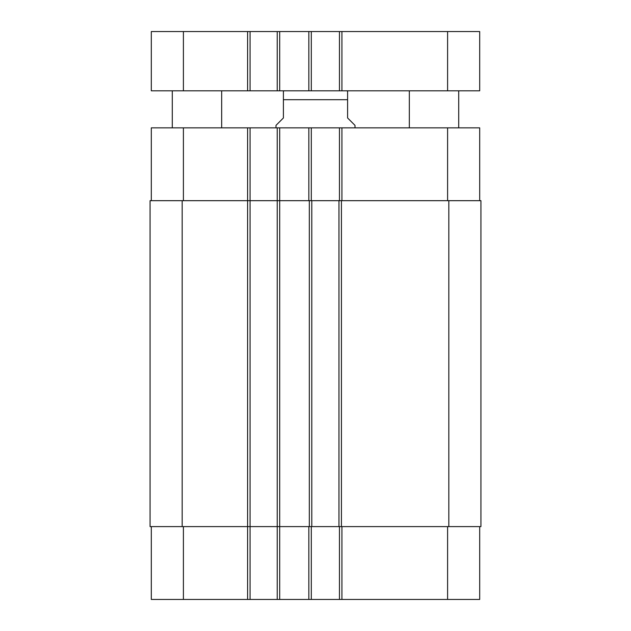<?xml version="1.0" encoding="UTF-8"?>
<svg xmlns="http://www.w3.org/2000/svg" width="631" height="631" viewBox="0 0 631 631"><rect width="100%" height="100%" fill="white"/><g stroke="black" fill="none" stroke-linecap="round" stroke-linejoin="round"><path stroke-width="0.95" d="M221.67 90.809L221.67 127.848M458.713 90.809L458.713 127.848M183.4 31.55L151.306 31.55L151.306 90.809L479.694 90.809L479.694 31.55L183.4 31.55L183.4 90.809M339.454 90.809L339.454 31.55M311.304 90.809L311.304 31.55M277.23 90.809L277.23 31.55M250.065 90.809L250.065 31.55M355.008 127.848L355.008 125.38L347.602 117.973L347.602 90.935L347.602 99.698L283.398 99.698L283.398 117.973L275.992 125.38L275.992 127.848M283.398 99.698L283.398 90.935L283.398 99.698M151.306 526.609L151.306 599.45L479.694 599.45L479.694 526.609M151.306 200.682L151.306 127.848L479.694 127.848L479.694 200.682M250.065 599.45L250.065 200.682L150.068 200.682L150.068 526.609L480.932 526.609L480.932 200.682L250.065 200.682L250.065 127.848M277.23 599.45L277.23 127.848M311.304 200.682L311.304 127.848M339.454 200.682L339.454 127.848M311.304 526.609L311.304 599.45M339.454 526.609L339.454 599.45M311.793 200.682L311.793 526.609M338.957 526.609L338.957 200.682M447.6 90.809L447.6 31.55M341.923 90.809L341.923 31.55M308.835 90.809L308.835 31.55M279.699 90.809L279.699 31.55M247.597 90.809L247.597 31.55M183.4 200.682L183.4 127.848M247.597 599.45L247.597 127.848M279.699 599.45L279.699 127.848M308.835 200.682L308.835 127.848M341.923 200.682L341.923 127.848M447.6 200.682L447.6 127.848M183.4 526.609L183.4 599.45M308.835 526.609L308.835 599.45M341.923 526.609L341.923 599.45M447.6 526.609L447.6 599.45M309.324 200.682L309.324 526.609M182.17 200.682L182.17 526.609M448.83 200.682L448.83 526.609M341.426 200.682L341.426 526.609M172.287 90.809L172.287 127.848M409.33 90.809L409.33 127.848M347.602 90.935L346.119 90.809M283.398 90.935L284.881 90.809"/></g></svg>
